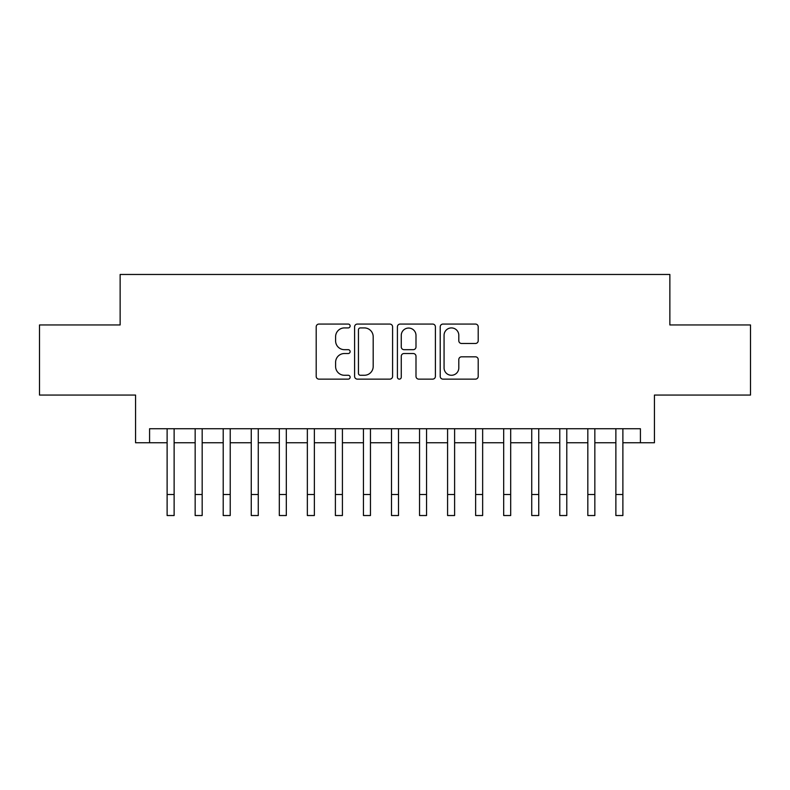 <?xml version="1.0" encoding="UTF-8"?>
<svg xmlns="http://www.w3.org/2000/svg" width="790" height="790" viewBox="0 0 790 790"><rect width="100%" height="100%" fill="white"/><g stroke="black" fill="none" stroke-linecap="round" stroke-linejoin="round"><path stroke-width="1.19" d="M350.128 325.994A1.926 1.926 0 0 0 348.202 324.068L318.943 324.068A2.755 2.755 0 0 0 316.197 326.823L316.197 376.376A2.755 2.755 0 0 0 318.943 379.131L348.202 379.131A1.926 1.926 0 0 0 350.128 377.195A1.926 1.926 0 0 0 348.202 375.27L344.41 375.27A8.809 8.809 0 0 1 335.602 366.461L335.602 362.334A8.809 8.809 0 0 1 344.41 353.525L348.202 353.525A1.926 1.926 0 0 0 350.128 351.599A1.926 1.926 0 0 0 348.202 349.674L344.41 349.674A8.809 8.809 0 0 1 335.602 340.855L335.602 336.728A8.809 8.809 0 0 1 344.41 327.919L348.202 327.919A1.926 1.926 0 0 0 350.128 325.994M475.462 343.472A2.755 2.755 0 0 0 478.207 340.727L478.207 326.823A2.755 2.755 0 0 0 475.462 324.068L442.973 324.068A2.755 2.755 0 0 0 440.218 326.823L440.218 376.376A2.755 2.755 0 0 0 442.973 379.131L475.462 379.131A2.755 2.755 0 0 0 478.207 376.376L478.207 359.578A2.755 2.755 0 0 0 475.462 356.823L461.558 356.823A2.755 2.755 0 0 0 458.802 359.578L458.802 367.913A7.367 7.367 0 0 1 451.436 375.27A7.367 7.367 0 0 1 444.069 367.913L444.069 335.286A7.367 7.367 0 0 1 451.436 327.919A7.367 7.367 0 0 1 458.802 335.286L458.802 340.727A2.755 2.755 0 0 0 461.558 343.472L475.462 343.472M149.587 442.756L149.587 428.723L640.413 428.723L640.413 442.756L654.436 442.756L654.436 395.069L750.5 395.069L750.5 324.957L669.861 324.957L669.861 274.466L120.139 274.466L120.139 324.957L39.5 324.957L39.5 395.069L135.564 395.069L135.564 442.756L167.115 442.756M392.591 326.823A2.755 2.755 0 0 0 389.835 324.068L357.357 324.068A2.755 2.755 0 0 0 354.601 326.823L354.601 376.376A2.755 2.755 0 0 0 357.357 379.131L389.835 379.131A2.755 2.755 0 0 0 392.591 376.376L392.591 326.823M400.165 324.068L432.644 324.068A2.755 2.755 0 0 1 435.399 326.823L435.399 376.376A2.755 2.755 0 0 1 432.644 379.131L418.749 379.131A2.755 2.755 0 0 1 415.994 376.376L415.994 356.28A2.755 2.755 0 0 0 413.239 353.525L404.016 353.525A2.755 2.755 0 0 0 401.261 356.28L401.261 377.195A1.926 1.926 0 0 1 399.335 379.131A1.926 1.926 0 0 1 397.41 377.195L397.41 326.823A2.755 2.755 0 0 1 400.165 324.068M174.126 442.756L195.16 442.756M202.171 442.756L223.215 442.756M230.226 442.756L251.26 442.756M258.271 442.756L279.304 442.756M286.316 442.756L307.35 442.756M314.361 442.756L335.394 442.756M342.416 442.756L363.449 442.756M370.461 442.756L391.494 442.756M398.506 442.756L419.539 442.756M426.551 442.756L447.584 442.756M454.606 442.756L475.639 442.756M482.651 442.756L503.684 442.756M510.695 442.756L531.729 442.756M538.74 442.756L559.774 442.756M566.786 442.756L587.829 442.756M594.84 442.756L615.874 442.756M622.885 442.756L640.413 442.756M360.378 327.919A1.926 1.926 0 0 0 358.453 329.845L358.453 373.344A1.926 1.926 0 0 0 360.378 375.27L364.368 375.27A8.809 8.809 0 0 0 373.186 366.461L373.186 336.728A8.809 8.809 0 0 0 364.368 327.919L360.378 327.919M415.994 335.424A7.367 7.367 0 0 0 408.628 328.057A7.367 7.367 0 0 0 401.261 335.424L401.261 346.919A2.755 2.755 0 0 0 404.016 349.674L413.239 349.674A2.755 2.755 0 0 0 415.994 346.919L415.994 335.424M167.115 494.5L174.126 494.5L174.126 515.534L167.115 515.534L167.115 428.723M174.126 494.5L174.126 428.723M195.16 494.5L202.171 494.5L202.171 515.534L195.16 515.534L195.16 428.723M202.171 494.5L202.171 428.723M223.215 494.5L230.226 494.5L230.226 515.534L223.215 515.534L223.215 428.723M230.226 494.5L230.226 428.723M251.26 494.5L258.271 494.5L258.271 515.534L251.26 515.534L251.26 428.723M258.271 494.5L258.271 428.723M279.304 494.5L286.316 494.5L286.316 515.534L279.304 515.534L279.304 428.723M286.316 494.5L286.316 428.723M307.35 494.5L314.361 494.5L314.361 515.534L307.35 515.534L307.35 428.723M314.361 494.5L314.361 428.723M335.394 494.5L342.416 494.5L342.416 515.534L335.394 515.534L335.394 428.723M342.416 494.5L342.416 428.723M363.449 494.5L370.461 494.5L370.461 515.534L363.449 515.534L363.449 428.723M370.461 494.5L370.461 428.723M391.494 494.5L398.506 494.5L398.506 515.534L391.494 515.534L391.494 428.723M398.506 494.5L398.506 428.723M419.539 494.5L426.551 494.5L426.551 515.534L419.539 515.534L419.539 428.723M426.551 494.5L426.551 428.723M447.584 494.5L454.606 494.5L454.606 515.534L447.584 515.534L447.584 428.723M454.606 494.5L454.606 428.723M475.639 494.5L482.651 494.5L482.651 515.534L475.639 515.534L475.639 428.723M482.651 494.5L482.651 428.723M503.684 494.5L510.695 494.5L510.695 515.534L503.684 515.534L503.684 428.723M510.695 494.5L510.695 428.723M531.729 494.5L538.74 494.5L538.74 515.534L531.729 515.534L531.729 428.723M538.74 494.5L538.74 428.723M559.774 494.5L566.786 494.5L566.786 515.534L559.774 515.534L559.774 428.723M566.786 494.5L566.786 428.723M587.829 494.5L594.84 494.5L594.84 515.534L587.829 515.534L587.829 428.723M594.84 494.5L594.84 428.723M615.874 494.5L622.885 494.5L622.885 515.534L615.874 515.534L615.874 428.723M622.885 494.5L622.885 428.723"/></g></svg>
